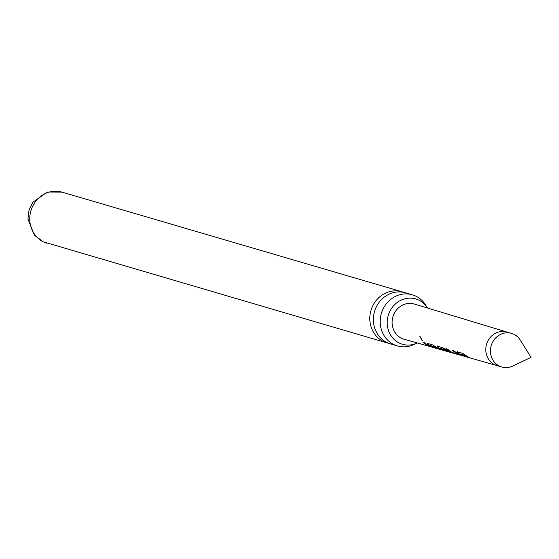 <?xml version="1.0" encoding="UTF-8"?>
<svg xmlns="http://www.w3.org/2000/svg" width="559" height="559" viewBox="0 0 559 559"><rect width="100%" height="100%" fill="white"/><g stroke="black" fill="none" stroke-linecap="round" stroke-linejoin="round"><path stroke-width="0.84" d="M419.97 336.301L422.171 340.627L419.788 336.308L422.429 340.375M412.374 294.817L405.548 292.811A26.629 24.533 106.3 0 0 375.788 307.988A26.629 24.533 106.3 0 0 387.373 342.716A26.629 24.533 106.3 0 0 390.573 343.925L397.393 345.923A26.629 24.533 -73.7 0 1 394.193 344.714A26.629 24.533 -73.7 0 1 382.615 309.986A26.629 24.533 -73.7 0 1 412.374 294.817A26.629 24.533 -73.7 0 1 415.575 296.018A26.629 24.533 -73.7 0 1 426.454 306.451M427.523 308.023A23.618 21.752 106.3 0 0 411.704 298.199A23.618 21.752 106.3 0 0 389.357 312.397A23.618 21.752 106.3 0 0 398.658 342.716A23.618 21.752 106.3 0 0 417.28 342.981M499.648 366.194A17.497 16.113 106.3 0 0 501.751 366.984A17.497 16.113 106.3 0 0 512.68 366.054L531.05 357.341L520.282 340.096A17.497 16.113 106.3 0 0 513.693 334.205A17.497 16.113 106.3 0 0 511.59 333.409A17.497 16.113 106.3 0 0 491.585 344.505A17.497 16.113 106.3 0 0 499.648 366.194M463.851 356.167L458.527 353.812L457.248 351.821L462.586 353.323L469.022 357.46L471.279 358.298L497.161 365.642M470.517 358.06L460.385 354.427L464.606 356.404L469.749 357.865M453.95 353.365L450.875 352.31L445.914 348.648L447.445 349.082L452.406 352.743L459.75 355.028L457.555 354.203L452.594 350.535L454.125 350.961L459.093 354.644L463.083 355.978M453.503 352.848L453.398 353.225L449.136 351.814L442.749 347.747L437.397 346.231L438.633 348.166L443.469 350.409L441.484 349.85L439.192 348.998L432.799 344.931L427.439 343.401L428.676 345.336L433.281 347.523L429.277 346.182M450.568 352.394L440.303 348.725L444.342 350.654L449.422 352.093M443.923 350.528L443.573 350.032M440.723 349.613L435.468 347.349L430.507 345.937L434.811 347.957L439.954 349.417M434.05 347.719L433.281 347.523M430.8 346.797L427.719 345.735L422.751 342.08L424.281 342.513L429.249 346.168M506.999 332.067L414.394 304.054A18.335 16.889 106.3 0 0 393.326 315.576A18.335 16.889 106.3 0 0 401.753 338.37A18.335 16.889 106.3 0 0 404.087 339.236L430.025 346.594M459.854 354.658L459.75 355.028L454.753 353.609M467.191 356.446L465.535 355.503L460.581 354.099L460.483 354.532M447.528 350.947L445.446 349.794L440.506 348.39L440.415 348.83M388.812 343.331A26.629 24.533 -73.7 0 1 387.017 342.884A26.629 24.533 -73.7 0 1 383.816 341.675A26.629 24.533 -73.7 0 1 372.231 306.947A26.629 24.533 -73.7 0 1 401.998 291.77A26.629 24.533 -73.7 0 1 403.752 292.364M415.533 343.722A26.629 24.533 -73.7 0 1 397.393 345.923M437.341 347.971L435.671 347.02L430.709 345.609L430.619 346.049M427.349 345.12L423.477 342.29M430.654 346.07L428.879 345.008L428.676 345.336M428.879 345.008L427.698 343.128M440.282 348.732L438.836 347.838L438.633 348.166M438.836 347.838L437.655 345.958M459.722 354.616L459.61 354.986M457.248 353.623L453.307 350.738M450.554 351.723L446.634 348.851M460.504 354.546L458.736 353.484L458.527 353.812M458.736 353.484L457.514 351.548M507.062 332.081A17.497 16.113 106.3 0 0 506.936 332.046A17.497 16.113 106.3 0 0 486.931 343.142A17.497 16.113 106.3 0 0 494.994 364.831A17.497 16.113 106.3 0 0 497.098 365.621A17.497 16.113 106.3 0 0 497.224 365.656M46.963 243.228A26.629 24.533 -73.7 0 1 43.763 242.019A26.629 24.533 -73.7 0 1 31.486 209.01A26.629 24.533 -73.7 0 1 61.937 192.114L47.431 192.017L32.89 202.204L29.012 210.156L27.95 219.009L34.385 235.136L43.225 241.816L387.017 342.884M497.098 365.621L501.751 366.984M449.722 352.184L444.664 350.752M401.998 291.77L61.937 192.114M506.936 332.046L511.59 333.409M459.771 355.035L459.875 354.658"/></g></svg>
